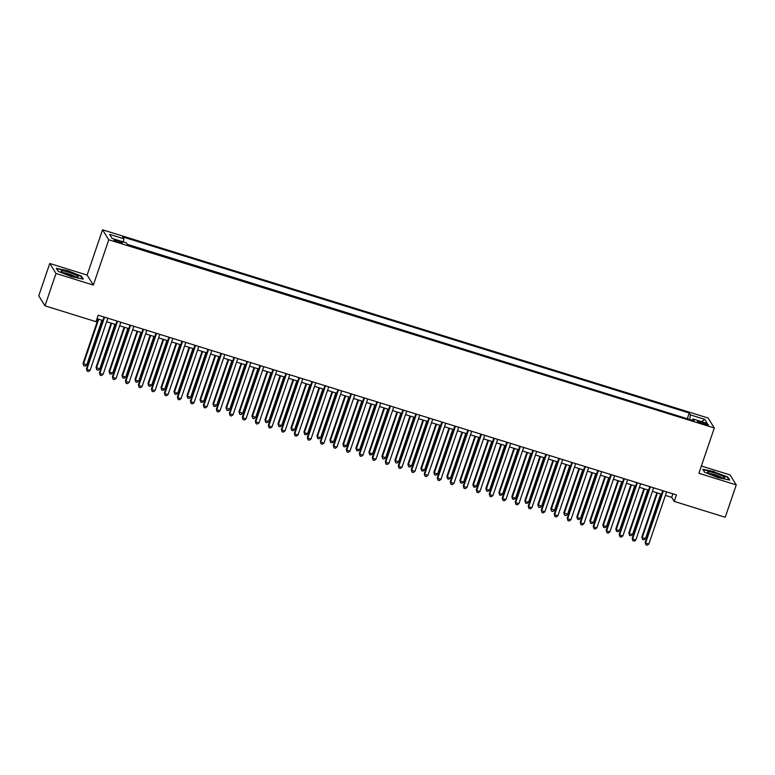 <?xml version="1.0" encoding="UTF-8"?>
<svg xmlns="http://www.w3.org/2000/svg" width="775" height="775" viewBox="0 0 775 775"><rect width="100%" height="100%" fill="white"/><g stroke="black" fill="none" stroke-linecap="round" stroke-linejoin="round"><path stroke-width="1.16" d="M118.749 242.333A4.427 0.659 18.8 0 0 122.402 242.895A4.427 0.659 18.8 0 0 117.674 240.608A4.427 0.659 18.8 0 0 114.022 240.047A4.427 0.659 18.8 0 0 118.749 242.333M49.765 263.481L55.994 273.459L93.349 285.074L87.12 275.086L49.765 263.481L38.75 295.837L44.979 305.815L95.984 321.673L98.183 315.202L676.439 494.925L674.231 501.396L725.235 517.254L736.25 484.898L730.021 474.91L701.365 466.007M87.12 275.086L102.542 229.787L708.079 418.006L714.308 427.984L108.771 239.775L102.542 229.787M703.865 422.821L701.007 421.939A4.282 0.63 18.8 0 0 697.471 421.387A4.282 0.63 18.8 0 0 702.053 423.605L704.911 424.497A4.282 0.63 18.8 0 0 708.447 425.039A4.282 0.63 18.8 0 0 703.865 422.821L703.448 424.041M689.634 419.469L690.428 414.887L689.246 412.998L122.692 236.898L123.874 238.787L109.575 234.35L112.133 238.448L126.432 242.895L127.613 244.784L694.167 420.873L692.986 418.984L692.22 420.273M690.428 414.887L704.717 419.333L707.275 423.431L692.986 418.984M687.658 418.858L127.342 244.358M55.994 273.459L44.979 305.815M93.349 285.074L108.771 239.775M714.308 427.984L698.895 473.283L736.25 484.898M665.405 495.399L671.702 497.356L674.231 501.396M96.991 318.719L102.813 320.53M106.65 321.722L115.804 324.57M119.641 325.762L128.805 328.61M132.641 329.801L141.796 332.649M145.632 333.841L154.787 336.689M158.633 337.881L167.787 340.729M171.624 341.92L180.778 344.768M184.615 345.96L193.779 348.808M197.615 350L206.77 352.838M210.606 354.039L219.761 356.878M223.597 358.079L232.762 360.918M236.598 362.109L245.752 364.957M249.589 366.149L258.743 368.997M262.58 370.188L271.744 373.037M275.58 374.228L284.735 377.076M288.571 378.268L297.726 381.116M301.562 382.308L310.727 385.156M314.563 386.347L323.718 389.195M327.554 390.387L336.708 393.235M340.545 394.427L349.709 397.275M353.545 398.466L362.7 401.305M366.536 402.506L375.691 405.344M379.537 406.536L388.692 409.384M392.528 410.576L401.683 413.424M405.519 414.615L414.683 417.463M418.519 418.655L427.674 421.503M431.51 422.695L440.665 425.543M444.501 426.734L453.666 429.582M457.502 430.774L466.657 433.622M470.493 434.814L479.647 437.662M483.484 438.853L492.648 441.702M496.484 442.893L505.639 445.741M509.475 446.933L518.63 449.771M522.466 450.972L531.631 453.811M535.467 455.002L544.622 457.851M548.458 459.042L557.613 461.89M561.458 463.082L570.613 465.93M574.449 467.122L583.604 469.97M587.44 471.161L596.605 474.009M600.441 475.201L609.596 478.049M613.432 479.241L622.587 482.089M626.423 483.28L635.587 486.128M639.423 487.32L648.578 490.168M652.414 491.36L661.569 494.208M672.903 493.83L671.702 497.356M687.396 418.432L689.246 412.998M123.874 238.787L123.322 241.926M701.569 421.658L704.717 419.333M714.366 471.646L702.76 469.253L704.64 472.256L718.115 477.662L729.721 480.054L727.841 477.051L714.25 471.985M58.173 271.327L71.649 276.723L83.254 279.126L81.375 276.113L67.9 270.717L56.294 268.324L58.173 271.327M727.648 477.632L727.841 477.051M81.172 276.704L81.375 276.113M662.77 490.682L645.178 542.345L645.604 543.023L663.361 490.866M648.849 544.031L647.183 545.212L645.875 544.806L645.604 543.023L648.849 544.031L666.607 491.873M645.875 544.806L645.178 542.345M656.861 492.745L641.816 536.949L642.233 537.627L645.488 538.635L660.707 493.937M657.452 492.919L642.233 537.627L642.514 539.41L641.816 536.949M645.488 538.635L643.812 539.817L642.514 539.41M717.253 476.664A8.99 1.327 18.8 0 0 724.257 478.039A8.99 1.327 18.8 0 0 715.063 473.157A8.99 1.327 18.8 0 0 707.827 472.44A8.99 1.327 18.8 0 0 717.253 476.664M721.961 477.865A6.801 1.008 18.8 0 0 714.928 474.765A6.801 1.008 18.8 0 0 709.755 473.709M703.07 469.747L714.337 472.004L727.396 477.235L729.072 479.919M704.727 472.295L703.099 469.679M77.548 277.13A8.99 1.327 18.8 0 0 77.791 277.101A8.99 1.327 18.8 0 0 72.637 273.643A8.99 1.327 18.8 0 0 61.826 270.833A8.99 1.327 18.8 0 0 61.361 271.512A8.99 1.327 18.8 0 0 68.907 275.115A8.99 1.327 18.8 0 0 77.548 277.13M75.495 276.937A6.801 1.008 18.8 0 0 69.672 274.234A6.801 1.008 18.8 0 0 63.327 272.771A6.801 1.008 18.8 0 0 63.279 272.781M58.261 271.357L56.623 268.751L67.871 271.066L80.929 276.297L82.605 278.99M649.779 486.642L632.187 538.305L632.613 538.983L650.361 486.826M635.858 539.991L634.183 541.173L632.884 540.766L632.613 538.983L635.858 539.991L653.616 487.833M632.884 540.766L632.187 538.305M636.779 482.602L619.196 534.266L619.613 534.944L637.37 482.786M622.868 535.951L621.192 537.133L619.893 536.726L619.613 534.944L622.868 535.951L640.615 483.794M619.893 536.726L619.196 534.266M623.788 478.562L606.195 530.226L606.622 530.904L624.379 478.747M609.867 531.912L608.191 533.093L606.893 532.687L606.622 530.904L609.867 531.912L627.624 479.754M606.893 532.687L606.195 530.226M610.797 474.523L593.204 526.196L593.631 526.864L611.378 474.707M596.876 527.872L595.2 529.054L593.902 528.647L593.631 526.864L596.876 527.872L614.633 475.714M593.902 528.647L593.204 526.196M643.87 488.705L628.825 532.909L629.242 533.587L632.487 534.595L647.706 489.897M644.461 488.88L629.242 533.587L629.513 535.37L628.825 532.909M632.487 534.595L630.821 535.777L629.513 535.37M630.879 484.666L615.825 528.87L616.251 529.548L619.496 530.555L634.715 485.857M631.47 484.85L616.251 529.548L616.522 531.33L615.825 528.87M619.496 530.555L617.82 531.737L616.522 531.33M617.878 480.626L602.834 524.83L603.25 525.508L606.505 526.516L621.715 481.817M618.469 480.81L603.25 525.508L603.531 527.291L602.834 524.83M606.505 526.516L604.829 527.697L603.531 527.291M604.887 476.586L589.833 520.8L590.259 521.468L593.505 522.476L608.724 477.778M605.478 476.77L590.259 521.468L590.531 523.251L589.833 520.8M593.505 522.476L591.838 523.658L590.531 523.251M597.796 470.483L580.213 522.156L580.63 522.825L598.387 470.667M583.885 523.832L582.209 525.014L580.911 524.607L580.63 522.825L583.885 523.832L601.632 471.684M580.911 524.607L580.213 522.156M591.897 472.547L576.842 516.76L577.268 517.429L580.514 518.436L595.733 473.738M592.478 472.731L577.268 517.429L577.54 519.211L576.842 516.76M580.514 518.436L578.838 519.618L577.54 519.211M584.805 466.453L567.213 518.117L567.639 518.785L585.396 466.627M570.884 519.802L569.208 520.974L567.91 520.567L567.639 518.785L570.884 519.802L588.642 467.645M567.91 520.567L567.213 518.117M578.896 468.507L563.851 512.721L567.523 514.406L582.732 469.698M579.487 468.691L564.268 513.389L564.549 515.172L563.851 512.721M567.523 514.406L565.847 515.578L564.549 515.172M571.814 462.413L554.222 514.077L554.638 514.745L572.396 462.588M557.893 515.762L556.217 516.935L554.919 516.528L554.638 514.745L557.893 515.762L575.651 463.605M554.919 516.528L554.222 514.077M565.905 464.467L550.851 508.681L554.522 510.367L569.741 465.659M566.496 464.651L551.277 509.349L551.548 511.132L550.851 508.681M554.522 510.367L552.846 511.539L551.548 511.132M558.814 458.374L541.231 510.037L541.648 510.706L559.405 458.558M544.893 511.723L543.227 512.895L541.928 512.498L541.648 510.706L544.893 511.723L562.65 459.565M541.928 512.498L541.231 510.037M552.914 460.427L537.86 504.641L541.531 506.327L556.75 461.619M553.495 460.612L538.286 505.31L538.557 507.102L537.86 504.641M541.531 506.327L539.855 507.499L538.557 507.102M545.823 454.334L528.23 505.998L528.657 506.676L546.414 454.518M531.902 507.683L530.226 508.855L528.928 508.458L528.657 506.676L531.902 507.683L549.659 455.526M528.928 508.458L528.23 505.998M539.913 456.388L524.869 500.602L525.285 501.28L528.54 502.287L543.75 457.579M540.504 456.572L525.285 501.28L525.566 503.062L524.869 500.602M528.54 502.287L526.864 503.459L525.566 503.062M532.822 450.294L515.239 501.958L515.656 502.636L533.413 450.478M518.911 503.643L517.235 504.816L515.937 504.418L515.656 502.636L518.911 503.643L536.668 451.486M515.937 504.418L515.239 501.958M526.923 452.348L511.868 496.562L512.294 497.24L515.54 498.248L530.759 453.54M527.513 452.532L512.294 497.24L512.566 499.022L511.868 496.562M515.54 498.248L513.864 499.42L512.566 499.022M519.831 446.255L502.248 497.918L502.665 498.596L520.422 446.439M505.91 499.604L504.244 500.776L502.936 500.379L502.665 498.596L505.91 499.604L523.667 447.446M502.936 500.379L502.248 497.918M513.932 448.308L498.877 492.522L499.294 493.2L502.549 494.208L517.768 449.51M514.513 448.493L499.294 493.2L499.575 494.983L498.877 492.522M502.549 494.208L500.873 495.38L499.575 494.983M506.84 442.215L489.248 493.878L489.674 494.557L507.431 442.399M492.919 495.564L491.243 496.746L489.945 496.339L489.674 494.557L492.919 495.564L510.677 443.407M489.945 496.339L489.248 493.878M500.931 444.278L485.886 488.483L486.303 489.161L489.548 490.168L504.767 445.47M501.522 444.453L486.303 489.161L486.584 490.943L485.886 488.483M489.548 490.168L487.882 491.35L486.584 490.943M487.94 440.239L472.886 484.443L473.312 485.121L476.557 486.128L491.776 441.43M488.531 440.423L473.312 485.121L473.583 486.903L472.886 484.443M476.557 486.128L474.881 487.31L473.583 486.903M474.949 436.199L459.895 480.403L460.311 481.081L463.566 482.089L478.785 437.391M475.53 436.383L460.311 481.081L460.592 482.864L459.895 480.403M463.566 482.089L461.89 483.271L460.592 482.864M493.84 438.175L476.257 489.839L476.673 490.517L494.431 438.359M479.928 491.524L478.252 492.706L476.954 492.299L476.673 490.517L479.928 491.524L497.676 439.367M476.954 492.299L476.257 489.839M480.849 434.136L463.266 485.799L463.683 486.477L481.44 434.32M466.928 487.485L465.262 488.667L463.954 488.26L463.683 486.477L466.928 487.485L484.685 435.327M463.954 488.26L463.266 485.799M467.858 430.096L450.265 481.759L450.692 482.438L468.439 430.28M453.937 483.445L452.261 484.627L450.963 484.22L450.692 482.438L453.937 483.445L471.694 431.287M450.963 484.22L450.265 481.759M461.948 432.159L446.904 476.363L447.32 477.042L450.566 478.049L465.785 433.351M462.539 432.343L447.32 477.042L447.592 478.824L446.904 476.363M450.566 478.049L448.899 479.231L447.592 478.824M454.857 426.056L437.274 477.729L437.691 478.398L455.448 426.24M440.946 479.405L439.27 480.587L437.972 480.18L437.691 478.398L440.946 479.405L458.693 427.248M437.972 480.18L437.274 477.729M448.957 428.12L433.903 472.333L434.329 473.002L437.575 474.009L452.794 429.311M449.548 428.304L434.329 473.002L434.601 474.784L433.903 472.333M437.575 474.009L435.899 475.191L434.601 474.784M441.866 422.017L424.274 473.69L424.7 474.358L442.457 422.201M427.945 475.366L426.269 476.548L424.971 476.141L424.7 474.358L427.945 475.366L445.702 423.218M424.971 476.141L424.274 473.69M435.957 424.08L420.912 468.294L421.329 468.962L424.584 469.97L439.803 425.272M436.548 424.264L421.329 468.962L421.61 470.745L420.912 468.294M424.584 469.97L422.908 471.152L421.61 470.745M428.875 417.987L411.283 469.65L411.709 470.318L429.457 418.161M414.954 471.336L413.278 472.508L411.98 472.101L411.709 470.318L414.954 471.336L432.712 419.178M411.98 472.101L411.283 469.65M422.966 420.04L407.921 464.254L411.583 465.94L426.802 421.232M423.557 420.224L408.338 464.923L408.609 466.705L407.921 464.254M411.583 465.94L409.917 467.112L408.609 466.705M415.875 413.947L398.292 465.61L398.708 466.279L416.466 414.131M401.963 467.296L400.287 468.468L398.989 468.061L398.708 466.279L401.963 467.296L419.711 415.138M398.989 468.061L398.292 465.61M409.975 416.001L394.921 460.214L398.592 461.9L413.811 417.192M410.556 416.185L395.347 460.883L395.618 462.665L394.921 460.214M398.592 461.9L396.916 463.072L395.618 462.665M402.884 409.907L385.291 461.571L385.718 462.239L403.475 410.091M388.963 463.256L387.287 464.428L385.989 464.031L385.718 462.239L388.963 463.256L406.72 411.099M385.989 464.031L385.291 461.571M396.974 411.961L381.93 456.175L385.601 457.86L400.811 413.153M397.565 412.145L382.346 456.843L382.627 458.635L381.93 456.175M385.601 457.86L383.925 459.032L382.627 458.635M389.893 405.868L372.3 457.531L372.717 458.209L390.474 406.052M375.972 459.217L374.296 460.389L372.998 459.992L372.717 458.209L375.972 459.217L393.729 407.059M372.998 459.992L372.3 457.531M383.983 407.921L368.929 452.135L369.355 452.813L372.601 453.821L387.82 409.113M384.574 408.105L369.355 452.813L369.627 454.596L368.929 452.135M372.601 453.821L370.925 454.993L369.627 454.596M376.892 401.828L359.309 453.491L359.726 454.169L377.483 402.012M362.971 455.177L361.305 456.349L360.007 455.952L359.726 454.169L362.971 455.177L380.728 403.019M360.007 455.952L359.309 453.491M370.993 403.882L355.938 448.095L356.364 448.773L359.61 449.781L374.829 405.073M371.574 404.066L356.364 448.773L356.636 450.556L355.938 448.095M359.61 449.781L357.934 450.953L356.636 450.556M363.901 397.788L346.309 449.452L346.735 450.13L364.492 397.972M349.98 451.137L348.304 452.309L347.006 451.912L346.735 450.13L349.98 451.137L367.738 398.98M347.006 451.912L346.309 449.452M350.91 393.748L333.318 445.412L333.734 446.09L351.492 393.933M336.989 447.097L335.313 448.279L334.015 447.873L333.734 446.09L336.989 447.097L354.747 394.94M334.015 447.873L333.318 445.412M337.91 389.709L320.327 441.372L320.743 442.05L338.501 389.893M323.989 443.058L322.323 444.24L321.024 443.833L320.743 442.05L323.989 443.058L341.746 390.9M321.024 443.833L320.327 441.372M357.992 399.842L342.947 444.056L343.364 444.734L346.619 445.741L361.828 401.043M358.583 400.026L343.364 444.734L343.645 446.516L342.947 444.056M346.619 445.741L344.943 446.913L343.645 446.516M345.001 395.812L329.947 440.016L330.373 440.694L333.618 441.702L348.837 397.003M345.592 395.986L330.373 440.694L330.644 442.477L329.947 440.016M333.618 441.702L331.942 442.883L330.644 442.477M332.01 391.772L316.956 435.976L317.372 436.654L320.627 437.662L335.846 392.964M332.591 391.956L317.372 436.654L317.653 438.437L316.956 435.976M320.627 437.662L318.951 438.844L317.653 438.437M324.919 385.669L307.326 437.332L307.752 438.011L325.51 385.853M310.998 439.018L309.322 440.2L308.024 439.793L307.752 438.011L310.998 439.018L328.755 386.861M308.024 439.793L307.326 437.332M319.009 387.733L303.965 431.937L304.381 432.615L307.627 433.622L322.846 388.924M319.6 387.917L304.381 432.615L304.662 434.397L303.965 431.937M307.627 433.622L305.96 434.804L304.662 434.397M311.918 381.629L294.335 433.293L294.752 433.971L312.509 381.813M298.007 434.978L296.331 436.16L295.033 435.753L294.752 433.971L298.007 434.978L315.764 382.821M295.033 435.753L294.335 433.293M306.018 383.693L290.964 427.897L291.39 428.575L294.636 429.582L309.855 384.884M306.609 383.877L291.39 428.575L291.662 430.358L290.964 427.897M294.636 429.582L292.96 430.764L291.662 430.358M298.927 377.59L281.344 429.263L281.761 429.931L299.518 377.774M285.006 430.939L283.34 432.121L282.032 431.714L281.761 429.931L285.006 430.939L302.763 378.781M282.032 431.714L281.344 429.263M293.028 379.653L277.973 423.867L278.39 424.535L281.645 425.543L296.864 380.845M293.609 379.837L278.39 424.535L278.671 426.318L277.973 423.867M281.645 425.543L279.969 426.725L278.671 426.318M285.936 373.55L268.344 425.223L268.77 425.892L286.517 373.734M272.015 426.899L270.339 428.081L269.041 427.674L268.77 425.892L272.015 426.899L289.772 374.751M269.041 427.674L268.344 425.223M280.027 375.613L264.982 419.827L265.399 420.496L268.644 421.503L283.863 376.805M280.618 375.798L265.399 420.496L265.68 422.278L264.982 419.827M268.644 421.503L266.978 422.685L265.68 422.278M272.936 369.52L255.353 421.183L255.769 421.852L273.527 369.694M259.024 422.869L257.348 424.041L256.05 423.634L255.769 421.852L259.024 422.869L276.772 370.712M256.05 423.634L255.353 421.183M259.945 365.48L242.352 417.144L242.778 417.812L260.536 365.664M246.024 418.829L244.358 420.002L243.05 419.595L242.778 417.812L246.024 418.829L263.781 366.672M243.05 419.595L242.352 417.144M246.954 361.441L229.361 413.104L229.787 413.772L247.535 361.625M233.033 414.79L231.357 415.962L230.059 415.565L229.787 413.772L233.033 414.79L250.79 362.632M230.059 415.565L229.361 413.104M267.036 371.574L251.982 415.787L255.653 417.473L270.872 372.765M267.627 371.758L252.408 416.456L252.679 418.238L251.982 415.787M255.653 417.473L253.977 418.645L252.679 418.238M254.035 367.534L238.991 411.748L242.662 413.433L257.881 368.726M254.626 367.718L239.407 412.416L239.688 414.199L238.991 411.748M242.662 413.433L240.986 414.606L239.688 414.199M241.044 363.494L226 407.708L229.662 409.394L244.881 364.686M241.635 363.678L226.416 408.377L226.688 410.169L226 407.708M229.662 409.394L227.995 410.566L226.688 410.169M233.953 357.401L216.37 409.064L216.787 409.743L234.544 357.585M220.042 410.75L218.366 411.922L217.068 411.525L216.787 409.743L220.042 410.75L237.789 358.593M217.068 411.525L216.37 409.064M228.053 359.455L212.999 403.668L213.425 404.347L216.671 405.354L231.89 360.646M228.644 359.639L213.425 404.347L213.697 406.129L212.999 403.668M216.671 405.354L214.995 406.526L213.697 406.129M220.962 353.361L203.37 405.025L203.796 405.703L221.553 353.545M207.041 406.71L205.365 407.882L204.067 407.485L203.796 405.703L207.041 406.71L224.798 354.553M204.067 407.485L203.37 405.025M215.053 355.415L200.008 399.629L200.425 400.307L203.68 401.314L218.889 356.616M215.644 355.599L200.425 400.307L200.706 402.089L200.008 399.629M203.68 401.314L202.004 402.487L200.706 402.089M207.971 349.322L190.379 400.985L190.805 401.663L208.553 349.506M194.05 402.671L192.374 403.843L191.076 403.446L190.805 401.663L194.05 402.671L211.807 350.513M191.076 403.446L190.379 400.985M202.062 351.375L187.007 395.589L187.434 396.267L190.679 397.275L205.898 352.577M202.653 351.559L187.434 396.267L187.705 398.05L187.007 395.589M190.679 397.275L189.013 398.447L187.705 398.05M194.971 345.282L177.388 396.945L177.804 397.623L195.562 345.466M181.05 398.631L179.383 399.813L178.085 399.406L177.804 397.623L181.05 398.631L198.807 346.473M178.085 399.406L177.388 396.945M189.071 347.345L174.017 391.549L174.443 392.228L177.688 393.235L192.907 348.537M189.652 347.52L174.443 392.228L174.714 394.01L174.017 391.549M177.688 393.235L176.012 394.417L174.714 394.01M181.98 341.242L164.387 392.906L164.813 393.584L182.571 341.426M168.059 394.591L166.383 395.773L165.085 395.366L164.813 393.584L168.059 394.591L185.816 342.434M165.085 395.366L164.387 392.906M176.07 343.306L161.026 387.51L161.442 388.188L164.697 389.195L179.907 344.497M176.661 343.49L161.442 388.188L161.723 389.97L161.026 387.51M164.697 389.195L163.021 390.377L161.723 389.97M168.989 337.202L151.396 388.866L151.813 389.544L169.57 337.387M155.068 390.552L153.392 391.733L152.094 391.327L151.813 389.544L155.068 390.552L172.825 338.394M152.094 391.327L151.396 388.866M163.079 339.266L148.025 383.47L148.451 384.148L151.697 385.156L166.916 340.457M163.67 339.45L148.451 384.148L148.722 385.931L148.025 383.47M151.697 385.156L150.021 386.338L148.722 385.931M155.988 333.163L138.405 384.826L138.822 385.504L156.579 333.347M142.067 386.512L140.401 387.694L139.103 387.287L138.822 385.504L142.067 386.512L159.824 334.354M139.103 387.287L138.405 384.826M150.088 335.226L135.034 379.43L135.46 380.108L138.706 381.116L153.925 336.418M150.67 335.41L135.46 380.108L135.732 381.891L135.034 379.43M138.706 381.116L137.03 382.298L135.732 381.891M142.997 329.123L125.405 380.796L125.831 381.465L143.588 329.307M129.076 382.472L127.4 383.654L126.102 383.247L125.831 381.465L129.076 382.472L146.833 330.324M126.102 383.247L125.405 380.796M137.088 331.187L122.043 375.4L122.46 376.069L125.705 377.076L140.924 332.378M137.679 331.371L122.46 376.069L122.741 377.851L122.043 375.4M125.705 377.076L124.039 378.258L122.741 377.851M129.997 325.083L112.414 376.757L112.83 377.425L130.588 325.267M116.085 378.433L114.409 379.614L113.111 379.207L112.83 377.425L116.085 378.433L133.843 326.285M113.111 379.207L112.414 376.757M124.097 327.147L109.043 371.361L109.469 372.029L112.714 373.037L127.933 328.338M124.688 327.331L109.469 372.029L109.74 373.812L109.043 371.361M112.714 373.037L111.038 374.218L109.74 373.812M117.006 321.053L99.423 372.717L99.839 373.385L117.597 321.228M103.085 374.403L101.418 375.575L100.111 375.168L99.839 373.385L103.085 374.403L120.842 322.245M100.111 375.168L99.423 372.717M111.106 323.107L96.052 367.321L99.723 369.007L114.942 324.299M111.687 323.291L96.468 367.989L96.749 369.772L96.052 367.321M99.723 369.007L98.047 370.179L96.749 369.772M104.015 317.014L86.422 368.677L86.848 369.346L104.596 317.198M90.094 370.363L88.418 371.535L87.12 371.128L86.848 369.346L90.094 370.363L107.851 318.205M87.12 371.128L86.422 368.677M98.105 319.067L83.061 363.281L86.722 364.967L101.942 320.259M98.696 319.252L83.477 363.95L83.758 365.732L83.061 363.281M86.722 364.967L85.056 366.139L83.758 365.732M700.6 423.121L701.007 421.939"/></g></svg>
